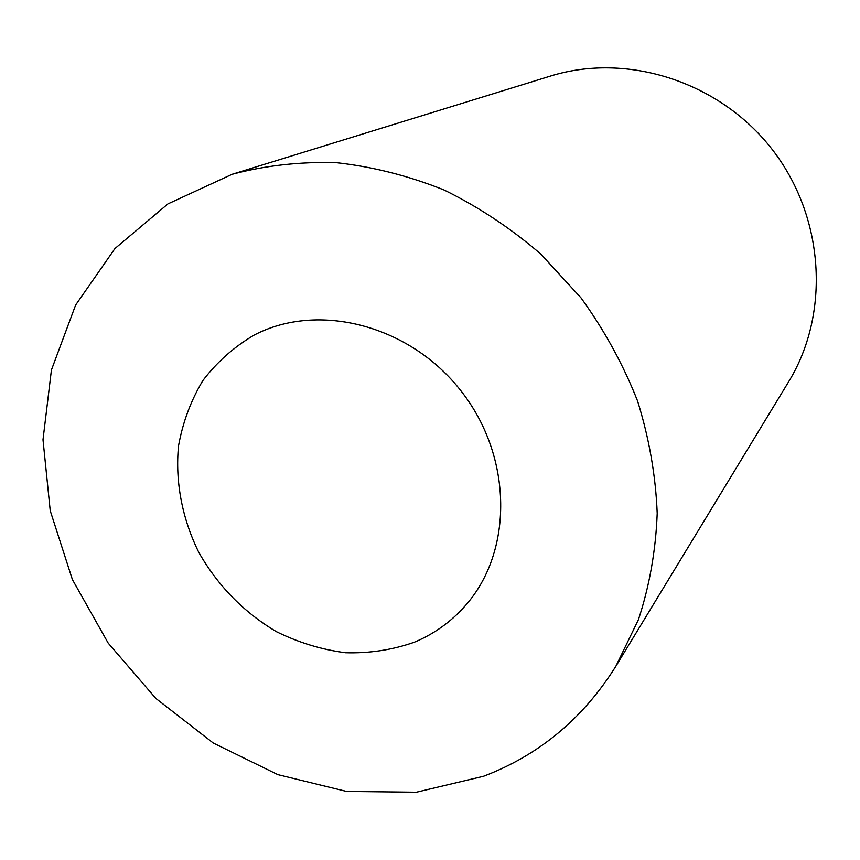 <?xml version="1.0" encoding="UTF-8"?>
<svg xmlns="http://www.w3.org/2000/svg" width="860" height="860" viewBox="0 0 860 860"><rect width="100%" height="100%" fill="white"/><g stroke="black" fill="none" stroke-linecap="round" stroke-linejoin="round"><path stroke-width="1.29" d="M615.782 666.392L788.631 381.775C830.491 313.459 824.74 216.698 771.925 149.092C719.261 81.377 626.822 52.191 550.357 76.11L232.157 174.279L167.958 203.884L114.971 248.518L75.626 305.042L51.428 369.993L43 439.739L50.235 510.733L72.401 579.575L108.199 643.119L155.886 698.46L213.291 743.04L277.855 774.634L346.644 791.447L416.38 792.211L483.524 776.268C538.962 755.22 583.048 718.595 615.782 666.392L638.432 619.641C649.526 585.896 655.782 550.454 657.201 513.334C655.718 475.741 649.182 438.331 637.604 401.104C623.221 364.554 604.354 330.154 581.027 297.904L540.94 254.216C510.98 228.384 478.697 206.98 444.082 189.995C408.661 175.816 372.778 166.711 336.421 162.68C300.344 161.594 265.589 165.453 232.157 174.279M414.219 642.269C433.913 634.078 450.898 621.93 465.185 605.838C513.345 551.98 513.001 457.144 461.272 391.257C410.005 325.015 318.114 301.527 254.141 335.088C233.984 346.935 216.892 362.103 202.842 380.593C190.866 400.577 182.761 422.325 178.536 445.846C175.053 481.75 182.18 518.731 198.864 552.518C217.956 585.939 243.831 612.341 276.522 631.734C298.742 642.646 321.769 649.655 345.591 652.74C369.392 653.439 392.267 649.945 414.219 642.269"/></g></svg>
